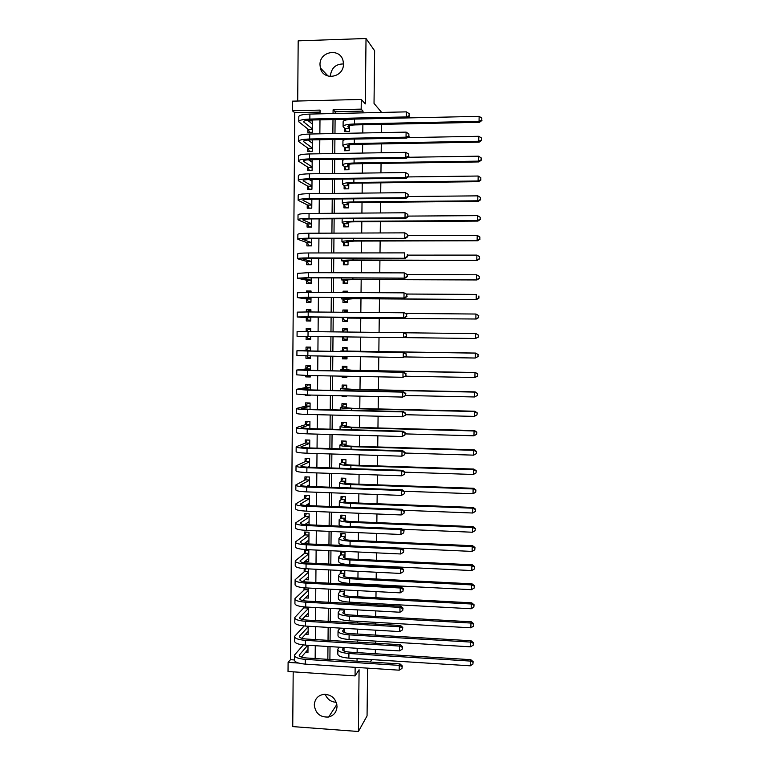 <?xml version="1.0" encoding="UTF-8"?>
<svg xmlns="http://www.w3.org/2000/svg" width="770" height="770" viewBox="0 0 770 770"><rect width="100%" height="100%" fill="white"/><g stroke="black" fill="none" stroke-linecap="round" stroke-linejoin="round"><path stroke-width="1.16" d="M330.407 76.548L330.388 75.864C331.408 67.953 335.758 63.987 343.43 63.949M319.993 64.776L320.349 67.885C323.005 81.177 343.882 77.78 343.43 64.054L343.17 61.379C340.898 47.644 319.483 50.849 319.993 64.776M336.259 702.288C330.956 701.99 327.279 699.314 325.229 694.261M314.275 704.954C315.45 713.492 320.233 717.505 328.646 717.014C333.833 715.561 336.625 712.077 337.019 706.571C336.172 698.871 331.947 694.781 324.334 694.28C318.183 695.137 314.834 698.698 314.275 704.954M320.05 112.102L294.756 112.689L292.34 110.755L292.417 101.159L361.274 99.436L361.178 109.138L333.092 109.802L333.054 113.546M381.65 112.43L374.028 103.411L374.624 50.753L366.019 38.5L298.183 40.849L297.711 101.034M293.187 671.835L292.744 726.601L358.406 731.5L359.089 669.765L355.057 675.916L288.028 671.498L288.105 662.383L298.596 663.066M294.756 112.689L290.492 659.697L288.105 662.383M367.598 668.139L367.059 715.898L358.406 731.5M344.719 128.282L344.69 131.631L349.32 131.535L349.387 125.587M344.527 147.407L344.498 150.747L349.128 150.67L349.185 144.962M344.334 166.493L344.306 169.833L348.925 169.766L348.983 164.308M344.142 185.551L344.113 188.881L348.733 188.823L348.791 183.616M345.586 207.881L348.541 207.833L348.589 202.885M343.767 223.56L343.728 226.881L348.338 226.852L348.396 222.135M343.574 242.512L343.536 245.823L348.146 245.823L348.194 241.337M343.382 261.434L343.343 264.745L347.953 264.745L348.002 260.52M343.189 280.328L343.16 283.63L347.761 283.649L347.799 279.654M347.867 272.763L343.266 272.744M342.997 299.183L342.968 302.485L347.568 302.514L347.607 298.77M347.665 292.542L347.684 291.195L343.083 291.175L343.064 292.523M342.814 318.01L342.775 321.302L347.376 321.35L347.405 317.837M347.463 312.293L347.491 310.05L342.891 310.012L342.871 312.254M342.621 336.875L342.592 340.09L347.183 340.147L347.212 336.933M347.26 332.014L347.299 328.877L342.698 328.819L342.669 331.957M342.419 356.539L342.4 358.849L346.991 358.916L347.01 356.606M347.068 351.139L347.106 347.665L342.515 347.597L342.477 350.879M342.226 376.155L342.207 377.57L346.798 377.656L346.808 376.241M346.875 370.129L346.914 366.424L342.323 366.337L342.294 369.619M342.024 395.742L342.024 396.261L346.606 396.367L346.606 395.847M346.673 389.081L346.721 385.144L342.14 385.048L342.101 388.321M346.481 407.994L346.529 403.836L341.947 403.73L341.918 406.993M346.288 426.878L346.336 422.499L341.764 422.374L341.726 425.637M346.096 445.734L346.144 441.123L341.572 440.989L341.543 444.252M345.903 464.551L345.951 459.719L341.389 459.575L341.351 462.828M345.711 483.339L345.759 478.286L341.197 478.132L341.168 481.375M345.518 502.098L345.566 496.823L341.014 496.65L340.985 499.884M345.326 520.818L345.383 515.322L340.831 515.14L340.792 518.364M345.133 539.51L345.191 533.793L340.638 533.591L340.61 536.815M344.941 558.163L344.998 552.225L340.456 552.023L340.427 555.237M344.748 576.797L344.806 570.676M344.556 595.383L344.614 589.935M344.363 613.95L344.411 609.147M344.18 632.478L344.219 628.339M303.707 625.933L303.698 626.501M303.861 606.866L303.852 608.31M304.025 587.77L304.006 590.08M304.189 568.645L304.16 571.831M305.084 561.359L308.731 561.532L308.828 550.55L304.342 550.338L304.314 553.543M304.91 543.033L308.895 543.216L308.991 532.214L304.497 532.012L304.468 535.227M309.049 524.822L309.145 513.85L304.65 513.667L304.622 516.882M307.942 504.312L306.017 505.505M309.213 505.659L309.309 495.447L304.805 495.283L304.776 498.498M308.269 486.043L307.634 486.39M309.386 486.457L309.463 477.025L304.958 476.861L304.93 480.095M309.55 467.217L309.617 458.564L305.113 458.419L305.084 461.654M309.684 447.947L309.781 440.074L305.267 439.94L305.238 443.173M309.877 428.64L309.944 421.546L305.421 421.431L305.392 424.674M310.05 409.303L310.098 402.999L305.575 402.893L305.546 406.137M307.846 395L305.642 395.472L305.642 394.943M310.214 389.928L310.262 384.413L305.728 384.317L305.709 387.57M310.329 376.232L305.796 376.886L305.806 375.471M310.377 370.524L310.416 365.798L305.892 365.721L305.863 368.974M310.483 357.925L305.95 358.262L305.969 355.961M310.551 351.082L310.579 347.145L306.046 347.078L306.017 350.34M310.647 339.589L306.104 339.618L306.133 336.423M310.743 328.578L306.2 328.415L306.171 331.533M310.897 310.195L306.354 309.713L306.335 311.946M306.296 317.663L306.267 320.936L310.801 320.984L310.839 316.971M311.061 291.772L306.518 290.983L306.508 292.331M306.45 298.953L306.422 302.225L310.964 302.254L311.013 297.432M308.5 272.667L306.672 272.667M306.604 280.203L306.575 283.485L311.128 283.504L311.176 277.855M306.768 261.415L306.739 264.707L311.292 264.707L311.35 258.248M306.922 242.608L306.893 245.899L311.455 245.89L311.513 238.604M307.076 223.752L307.057 227.054L311.609 227.035L311.686 218.93M307.24 204.878L307.211 208.189L311.773 208.15L311.85 199.218M310.868 179.949L310.098 179.487M307.394 185.965L307.365 189.276L311.937 189.227L312.023 179.468M310.868 161.123L308.828 159.765M307.557 167.023L307.528 170.343L312.1 170.276L312.197 159.679M307.711 148.052L307.692 151.372L312.264 151.295L312.36 139.89L309.28 139.948M290.492 659.697L294.419 659.948M305.382 652.488L307.952 652.652L308.019 645.27M305.372 634.326L308.106 634.49L308.183 626.231L304.169 625.971M305.344 616.125L308.269 616.298L308.347 607.145M305.295 597.905L308.423 598.069L308.51 588.039M305.209 579.646L308.578 579.82L308.674 568.895M305.642 395.472L310.166 395.568L310.166 395.048M305.796 376.886L310.32 376.973L310.339 375.558M305.95 358.262L310.483 358.339L310.503 356.038M306.104 339.618L310.647 339.676L310.676 336.48M310.714 331.581L310.743 328.463L306.2 328.415M310.887 311.985L310.907 309.752L306.354 309.713M311.051 292.35L311.061 291.012L306.518 290.983M311.224 272.676L306.672 272.224M307.875 129.042L307.846 132.363L312.428 132.276L312.524 120.852L308.491 120.938M357.039 661.189L357.059 658.658M357.126 652.604L357.174 648.292M357.242 642.113L357.27 640.005M357.328 634.018L357.386 629.109M357.453 622.997L357.472 621.313M357.53 615.403L357.598 609.879M357.655 603.853L357.675 602.602M357.732 596.76L357.8 590.629M357.867 584.671L357.877 583.843M357.944 578.077L358.012 571.33M358.146 559.366L358.223 552.003M358.348 540.617L358.435 532.638M358.55 521.848L358.647 513.244M358.753 503.031L358.858 493.811M358.964 484.195L359.07 474.349M359.167 465.321L359.282 454.849M359.369 446.408L359.494 435.31M359.58 427.475L359.706 415.742M359.783 408.495L359.917 396.136M359.994 389.495L360.139 376.492M360.196 370.447L360.35 356.818M360.408 351.38L360.562 337.106M360.62 332.168L360.774 317.923M360.832 312.408L360.976 298.76M361.043 292.619L361.188 279.558M361.265 272.792L361.4 260.327M361.476 252.926L361.611 241.058M361.698 233.021L361.823 221.76M361.91 213.088L362.025 202.423M362.131 193.116L362.237 183.058M362.352 173.106L362.449 163.654M362.564 153.057L362.66 144.221M362.786 132.979L362.872 124.75M363.007 112.863L363.026 111.101L335.171 111.746L335.152 113.498M335.094 119.514L334.96 133.528M334.902 139.437L334.767 153.519M334.709 159.332L334.575 173.481M334.517 179.189L334.382 193.395M334.324 199.006L334.19 213.28M334.142 218.786L333.997 233.137M333.949 238.536L333.805 252.945M333.757 258.248L333.622 272.724M333.564 277.931L333.429 292.465M333.381 297.576L333.237 312.177M333.189 317.182L333.054 331.851M333.006 336.76L332.861 351.409M332.813 356.385L332.678 370.919M332.621 375.981L332.486 390.4M332.438 395.539L332.303 409.842M332.245 415.059L332.111 429.246M332.062 434.54L331.928 448.621M331.87 453.992L331.735 467.958M331.687 473.415L331.552 487.256M331.504 492.8L331.369 506.525M331.312 512.146L331.187 525.766M331.129 531.464L330.994 544.968M330.946 550.743L330.811 564.131M330.753 569.983L330.628 583.265M330.571 589.194L330.445 602.371M330.388 608.377L330.263 621.428M330.205 627.512L330.08 640.467M330.022 646.627L329.897 659.466M343.988 650.977L344.026 647.483M339.695 628.07L339.686 628.609M339.888 608.897L339.868 610.312M340.08 589.695L340.051 591.986M340.273 570.454L340.234 573.631M341.235 544.679L340.533 544.457M348.541 207.862L343.921 207.89L343.949 204.57M346.808 139.245L344.604 139.745M345.412 120.13L344.796 120.322M381.516 124.365L381.419 132.613M381.285 143.884L381.179 152.749M381.054 163.384L380.948 172.855M380.832 182.837L380.707 192.923M380.601 202.269L380.476 212.953M380.37 221.654L380.236 232.954M380.149 241.01L380.005 252.906M379.918 260.337L379.774 272.83M379.697 279.625L379.543 292.716M379.466 298.875L379.302 312.572M379.244 318.097L379.071 332.38M379.013 337.337L378.85 351.649M378.782 357.107L378.628 370.774M378.551 376.838L378.397 389.87M378.32 396.531L378.176 408.937M378.089 416.195L377.954 427.966M377.858 435.82L377.733 446.956M377.627 455.417L377.512 465.917M377.406 474.975L377.29 484.85M377.175 494.494L377.069 503.744M376.944 513.985L376.848 522.609M376.713 533.437L376.626 541.435M376.492 552.85L376.405 560.233M376.261 572.235L376.183 579.001M376.116 584.776L376.106 585.614M376.03 591.581L375.962 597.732M375.895 603.584L375.875 604.845M375.808 610.889L375.741 616.433M375.673 622.362L375.654 624.047M375.577 630.168L375.519 635.096M375.452 641.102L375.433 643.21M375.356 649.418L375.308 653.73M361.274 99.436L365.307 103.902L366.019 38.5M363.026 111.101L361.178 109.138M355.143 667.33L355.057 675.916M370.226 662.027L371.785 659.592M320.031 113.845L320.07 110.1L292.34 110.755M315.161 658.523L315.276 645.722M315.334 639.572L315.45 626.655M315.498 620.582L315.623 607.549M315.671 601.562L315.787 588.424M315.844 582.505L315.96 569.251M316.018 563.419L316.133 550.05M316.181 544.294L316.306 530.819M316.355 525.14L316.48 511.55M316.528 505.948L316.653 492.242M316.701 486.717L316.826 472.905M316.874 467.457L316.999 453.53M317.048 448.169L317.173 434.126M317.221 428.842L317.346 414.683M317.394 409.476L317.519 395.212M317.567 390.082L317.692 375.702M317.74 370.649L317.866 356.154M317.914 351.187L318.039 336.577M318.087 331.668L318.212 317.038M318.26 312.043L318.395 297.48M318.433 292.388L318.568 277.883M318.616 272.695L318.742 258.248M318.79 252.964L318.915 238.584M318.963 233.195L319.098 218.882M319.146 213.396L319.271 199.141M319.319 193.549L319.444 179.372M319.502 173.683L319.627 159.563M319.675 153.769L319.8 139.726M319.858 133.826L319.983 119.841M332.996 119.552L332.861 133.566M332.804 139.476L332.669 153.557M332.611 159.361L332.476 173.51M332.428 179.208L332.293 193.424M332.236 199.026L332.101 213.3M332.053 218.805L331.909 233.146M331.86 238.546L331.726 252.945M331.678 258.248L331.533 272.724M331.485 277.922L331.35 292.456M331.302 297.557L331.158 312.158M331.11 317.163L330.975 331.822M330.927 336.731L330.782 351.38M330.734 356.356L330.6 370.88M330.551 375.943L330.417 390.351M330.369 395.491L330.234 409.784M330.176 415.001L330.041 429.188M329.993 434.482L329.858 448.554M329.81 453.934L329.675 467.891M329.627 473.348L329.493 487.189M329.435 492.723L329.31 506.448M329.252 512.06L329.127 525.679M329.069 531.367L328.944 544.871M328.886 550.646L328.761 564.035M328.703 569.887L328.578 583.159M328.521 589.088L328.395 602.255M328.338 608.262L328.213 621.313M328.155 627.396L328.03 640.342M327.972 646.502L327.847 659.332M335.171 111.746L333.092 109.802M343.949 395.79L342.024 396.261M346.798 376.8L342.207 377.57M346.991 358.445L342.4 358.849M347.183 340.051L342.592 340.09M347.289 329.002L342.698 328.819M347.482 310.57L342.891 310.012M347.674 292.1L343.083 291.175M344.864 272.753L343.276 272.301M343.786 647.474L342.506 649.254C342.438 650.746 344.902 651.709 349.888 652.151L470.797 659.678L473.127 661.671L472.915 664.125L473.127 661.671M472.915 664.125L470.268 665.819L470.345 661.074L348.916 653.489C341.437 652.825 337.751 651.381 337.857 649.149L339.252 647.195M470.268 665.819L348.868 658.148C341.389 657.474 337.703 656.001 337.818 653.749L337.857 649.88M472.953 662.229L470.345 661.074L470.797 659.678M301.407 657.089L307.952 649.505M401.959 668.456L402.286 665.954L401.959 668.456L399.197 670.179L399.255 665.367L305.267 659.361C297.932 658.706 294.352 657.262 294.515 655.02L303.303 644.933M307.74 645.25L299.27 655.077C299.164 656.569 301.551 657.541 306.441 657.975L400.034 663.923L402.286 665.954M399.197 670.179L305.228 664.115C297.894 663.451 294.313 661.979 294.477 659.707L294.506 655.79M401.978 666.531L399.255 665.367L400.034 663.923M344.209 628.869L342.698 630.861C342.631 632.257 345.085 633.171 350.081 633.585L471.105 640.765L473.435 642.729L473.232 645.154L473.435 642.729M473.232 645.154L470.576 646.829L470.643 642.084L349.118 634.846C341.62 634.22 337.934 632.853 338.049 630.755L340.09 628.099M470.576 646.829L349.07 639.514C341.572 638.869 337.886 637.483 338.001 635.356L338.04 631.438M473.261 643.258L470.643 642.084L471.105 640.765M344.219 628.359L340.08 628.118M344.402 610.562L342.881 612.429C342.814 613.738 345.278 614.595 350.273 614.989L471.413 621.823L473.743 623.758L473.54 626.154L473.743 623.758M473.54 626.154L470.874 627.819L470.951 623.055L349.311 616.173C341.813 615.577 338.117 614.296 338.232 612.323L340.581 608.935M470.874 627.819L349.262 620.851C341.764 620.245 338.069 618.936 338.184 616.934L338.222 612.968M473.569 624.249L470.951 623.055L471.413 621.823M344.402 610.081L340.263 609.85M344.585 592.226L343.074 593.959C343.006 595.191 345.47 595.99 350.475 596.365L471.721 602.843L474.06 604.748L473.848 607.116L474.06 604.748M473.848 607.116L471.182 608.762L471.259 603.998L349.513 597.472C342.005 596.904 338.309 595.701 338.415 593.863L341.081 589.743M471.182 608.762L349.455 602.15C341.957 601.582 338.261 600.359 338.367 598.482L338.405 594.469M473.877 605.21L471.259 603.998L471.721 602.843M344.594 591.774L340.456 591.562M344.777 573.852L343.256 575.469C343.199 576.615 345.663 577.356 350.668 577.712L472.029 583.833L474.368 585.71L474.156 588.049L474.368 585.71M474.156 588.049L471.49 589.685L471.567 584.902L349.705 578.732C342.198 578.203 338.492 577.086 338.598 575.373L340.638 573.236L341.601 570.522M471.49 589.685L349.657 583.419C342.15 582.88 338.444 581.745 338.55 580.003L338.588 575.931M474.185 586.143L471.567 584.902L472.029 583.833M344.787 573.438L340.638 573.236M402.2 649.197L402.537 646.723L402.2 649.197L399.447 650.9L399.505 646.068L305.43 640.351C298.086 639.726 294.496 638.359 294.669 636.251L304.15 626.02M308.135 631.304L301.763 638.272M308.173 626.761L299.424 636.309C299.318 637.714 301.715 638.628 306.604 639.042L400.284 644.721L402.537 646.723M399.447 650.9L305.392 645.106C298.048 644.48 294.458 643.085 294.631 640.948L294.66 636.982M402.229 647.262L399.505 646.068L400.284 644.721M402.46 629.889L402.787 627.444L402.46 629.889L399.688 631.583L399.755 626.751L305.594 621.313C298.24 620.716 294.65 619.436 294.814 617.453L304.66 606.933M308.289 613.113L302.138 619.417M308.327 608.55L299.578 617.511C299.472 618.83 301.869 619.686 306.768 620.081L400.535 625.481L402.787 627.444M399.688 631.583L305.546 626.077C298.202 625.471 294.612 624.172 294.775 622.15L294.814 618.137M402.479 627.964L399.755 626.751L400.535 625.481M308.337 608.079L304.304 607.857M402.71 610.552L403.037 608.146L402.71 610.552L399.938 612.237L400.005 607.386L305.748 602.227C298.394 601.668 294.804 600.465 294.968 598.617L304.458 589.656L305.18 587.856M308.452 594.883L302.562 600.523M308.491 590.321L299.732 598.675C299.626 599.907 302.023 600.716 306.922 601.081L400.785 606.202L403.037 608.146M399.938 612.237L305.709 607.001C298.356 606.433 294.766 605.21 294.929 603.324L294.958 599.262M402.729 608.618L400.005 607.386L400.785 606.202M308.491 589.868L304.458 589.656M308.597 577.182L308.01 577.144M402.96 591.187L403.288 588.8L402.96 591.187L400.188 592.852L400.256 587.991L305.911 583.121C298.548 582.592 294.949 581.475 295.112 579.752L304.612 571.436L305.709 568.741M308.606 576.624L303.024 581.591M308.645 572.052L299.886 579.81C299.78 580.955 302.186 581.706 307.086 582.053L401.026 586.894L403.288 588.8M400.188 592.852L305.873 587.905C298.51 587.366 294.92 586.22 295.074 584.469L295.112 580.349M402.98 589.252L400.256 587.991L401.026 586.894M308.645 571.638L304.612 571.436M344.97 555.449L343.449 556.941C343.382 558 345.855 558.693 350.87 559.02L472.337 564.795L474.676 566.633L474.464 568.953L474.676 566.633M474.464 568.953L471.798 570.56L471.875 565.777L349.898 559.963C342.381 559.463 338.675 558.423 338.781 556.845L340.821 554.872L341.842 552.08M471.798 570.56L349.85 564.66C342.332 564.15 338.627 563.091 338.733 561.484L338.781 557.365M474.503 567.038L471.875 565.777L472.337 564.795M344.97 555.064L340.821 554.872M308.76 559.02L307.971 558.981M403.211 571.783L403.538 569.434L403.211 571.783L400.439 573.429L400.506 568.568L306.075 563.977C298.712 563.486 295.103 562.437 295.266 560.849L304.766 553.178L305.921 550.415M308.76 558.327L303.544 562.62M308.799 553.755L300.04 560.907C299.934 561.975 302.341 562.668 307.249 562.995L401.276 567.548L403.538 569.434M400.439 573.429L306.036 568.76C298.673 568.26 295.064 567.201 295.228 565.584L295.266 561.407M403.23 569.838L400.506 568.568L401.276 567.548M308.808 553.37L304.766 553.178M345.153 537.017L343.641 538.384C343.574 539.346 346.048 539.991 351.062 540.299L472.645 545.718L474.984 547.528L474.782 549.809L474.984 547.528M474.782 549.809L472.116 551.416L472.193 546.623L350.1 541.166C342.573 540.694 338.867 539.741 338.973 538.297L341.004 536.488L342.063 533.658M472.116 551.416L401.574 548.211M347.905 545.738C341.688 545.16 338.694 544.226 338.925 542.937L338.964 538.769M474.811 547.894L472.193 546.623L472.645 545.718M345.162 536.671L341.004 536.488M308.914 540.829L307.894 540.781M403.461 552.34L403.788 550.021L403.461 552.34L400.689 553.976L400.756 549.106L306.239 544.794C298.866 544.332 295.257 543.379 295.42 541.916L304.92 534.9L306.123 532.089M308.924 540.011L304.14 543.61M308.963 535.419L300.194 541.974C300.098 542.956 302.504 543.591 307.413 543.889L401.526 548.173L403.788 550.021M400.689 553.976L306.2 549.587C298.827 549.125 295.218 548.144 295.382 546.652L295.411 542.426M403.49 550.396L400.756 549.106L401.526 548.173M308.963 535.073L304.92 534.9M345.345 518.557L343.824 519.798C343.767 520.674 346.24 521.251 351.264 521.54L472.953 526.603L475.302 528.393L475.09 530.646L475.302 528.393M475.09 530.646L472.424 532.234L472.501 527.431L350.302 522.329C342.766 521.896 339.05 521.021 339.156 519.712L341.197 518.066L342.294 515.197M472.424 532.234L402.392 529.25M342.766 526.256C340.022 525.698 338.8 525.063 339.108 524.36L339.147 520.135M475.119 528.721L472.501 527.431L472.953 526.603M345.345 518.239L341.197 518.066M309.068 522.609L307.769 522.56M403.711 532.869L404.048 530.578L403.711 532.869L400.939 534.486L401.006 529.606L306.402 525.583C299.02 525.159 295.411 524.283 295.565 522.955L305.074 516.574L306.335 513.734M309.078 521.656L304.843 524.562M309.117 517.065L300.348 523.013C300.252 523.898 302.658 524.486 307.577 524.765L401.776 528.759L404.048 530.578M400.939 534.486L306.364 530.386C298.981 529.952 295.372 529.057 295.536 527.7L295.565 523.417M403.74 530.915L401.006 529.606L401.776 528.759M309.117 516.747L305.074 516.574M345.538 500.057L344.017 501.174C343.959 501.963 346.442 502.492 351.457 502.752L473.261 507.459L475.61 509.22L475.398 511.434L475.61 509.22M475.398 511.434L472.732 513.013L472.809 508.2L350.494 503.465C342.958 503.06 339.233 502.271 339.339 501.087L341.38 499.615L342.525 496.708M472.732 513.013L403.239 510.269M340.561 506.891L339.291 505.746L339.339 501.472M475.436 509.519L472.809 508.2L473.261 507.459M345.538 499.769L341.38 499.615M309.232 504.36L307.577 504.292M403.971 513.359L404.298 511.097L403.971 513.359L401.189 514.957L401.257 510.067L306.566 506.333C299.174 505.938 295.565 505.149 295.719 503.955L305.228 498.228L306.547 495.351M309.242 503.272L305.671 505.476M309.28 498.671L300.502 504.013C300.406 504.812 302.822 505.341 307.74 505.601L402.027 509.307L404.298 511.097M401.189 514.957L306.527 511.145C299.135 510.751 295.526 509.932 295.68 508.71L295.719 504.369M403.99 511.405L401.257 510.067L402.027 509.307M309.28 498.382L305.228 498.228M345.73 481.529L344.209 482.521C344.151 483.223 346.635 483.695 351.659 483.935L473.569 488.276L475.927 490.009L475.716 492.203L475.927 490.009M475.716 492.203L473.04 493.753L473.117 488.94L350.697 484.561C343.15 484.195 339.426 483.493 339.522 482.434L341.562 481.125L342.766 478.18M473.04 493.753L404.106 491.241M339.551 487.554L339.522 482.78M475.744 490.278L473.117 488.94L473.569 488.276M345.73 481.279L341.562 481.125M343.054 459.632L345.951 459.757M345.913 462.972L344.402 463.829C344.334 464.445 346.827 464.859 351.861 465.08L473.877 469.065L476.235 470.768L476.033 472.924L476.235 470.768M476.033 472.924L473.358 474.474L473.435 469.642L350.889 465.629C343.343 465.292 339.608 464.676 339.714 463.752L341.755 462.616L342.987 459.661M473.358 474.474L404.808 472.174M476.062 470.999L473.435 469.642L473.877 469.065M345.923 462.751L341.755 462.616M343.536 441.046L346.144 441.297M346.105 444.377L344.594 445.118C344.527 445.637 347.02 445.994 352.054 446.196L474.195 449.824L476.553 451.49L476.341 453.626L476.553 451.49M476.341 453.626L473.666 455.147L473.743 450.315L351.091 446.658C343.536 446.359 339.801 445.82 339.897 445.041L341.938 444.069L343.179 441.21M473.666 455.147L405.049 453.049M476.37 451.692L473.743 450.315L474.195 449.824M346.115 444.194L341.938 444.069M344.151 422.441L346.327 422.797M346.298 425.762L344.777 426.359L352.256 427.273L474.503 430.546L476.861 432.182L476.659 434.28L476.861 432.182M476.659 434.28L473.974 435.791L474.06 430.95L351.293 427.658C343.728 427.398 339.994 426.946 340.09 426.291L342.13 425.492L343.362 422.72M473.974 435.791L405.299 433.905M476.688 432.345L474.06 430.95L474.503 430.546M346.298 425.598L342.13 425.492M344.979 403.798L343.555 404.202L346.519 404.279M346.49 407.099L344.97 407.58L352.458 408.321L474.82 411.228L477.179 412.836L476.976 414.905L477.179 412.836M476.976 414.905L474.291 416.397L474.368 411.546L351.495 408.629C343.921 408.398 340.176 408.033 340.273 407.513L342.313 406.878L343.555 404.202M474.291 416.397L405.549 414.712M477.005 412.97L474.368 411.546L474.82 411.228M346.49 406.974L342.313 406.878M346.298 385.135L343.738 385.655L346.712 385.712M346.683 388.417L345.162 388.763L352.66 389.341L475.128 391.882L477.496 393.46L477.284 395.491L477.496 393.46M477.284 395.491L474.609 396.974L474.686 392.113L351.688 389.562L340.465 388.696L342.506 388.234L343.738 385.655M474.609 396.974L405.742 395.491M477.323 393.557L475.128 391.882M346.683 388.321L342.506 388.234M343.728 376.183L346.808 376.424M346.904 366.703L343.93 367.078L346.904 367.126M346.875 369.696L352.862 370.322L475.446 372.497L477.814 374.047L477.602 376.049L477.814 374.047M477.775 375.981L474.917 377.512L474.994 372.642L351.89 370.457L340.648 369.85L342.689 369.561L343.93 367.078M477.602 376.049L474.917 377.512L405.232 376.222M477.641 374.105L475.446 372.497M346.875 369.639L342.689 369.561M343.372 356.548L344.026 357.771L347 357.819M347.097 348.329L344.113 348.464L347.097 348.502M478.093 356.539L475.234 358.021L475.311 353.141L340.841 350.976L475.754 353.074L478.122 354.595L477.92 356.577L478.122 354.595M342.881 350.86L344.113 348.464M477.92 356.577L475.234 358.021L404.75 356.933M477.949 354.623L475.754 353.074M343.054 336.885L344.209 339.147L347.193 339.185M343.15 331.966L344.306 329.82L347.289 329.858M478.237 337.058L478.266 335.104L478.237 337.058L475.552 338.492L404.298 337.606M478.411 337.058L475.552 338.492L475.629 333.603L404.423 332.775M478.266 335.104L476.072 333.622L478.44 335.114M347.376 320.715L344.402 320.484L347.386 320.512M343.863 312.264L344.498 311.147L347.472 311.167M347.405 318.058L476.303 319.011L347.405 318.087M344.402 320.484L343.208 318.048M478.555 317.51L478.584 315.556L478.555 317.51L475.86 318.924L475.947 314.035L405.376 313.419M478.584 315.556L475.947 314.035L478.757 315.594M478.728 317.548L476.303 319.011M347.568 302.264L344.594 301.792L347.568 301.811M344.633 292.533L347.665 292.456M347.597 299.212L353.613 298.712L476.62 299.501L352.65 298.539L341.36 298.895L347.597 299.28M344.594 301.792L343.401 299.251M478.873 297.923L478.911 295.969L478.873 297.923L476.178 299.328L476.264 294.419L406.358 294.034M479.046 298L476.62 299.501M347.203 283.649L344.777 283.071L347.761 283.081M347.79 280.347L346.279 279.943L353.815 279.529L476.938 279.953L352.853 279.279L341.553 279.895L347.79 280.444M344.777 283.071L343.593 280.424M479.19 278.307L479.229 276.343L479.19 278.307L476.495 279.693L476.572 274.784L407.07 274.486L407.34 276.584L407.369 274.592L404.298 272.888L308.549 272.667L297.557 273.36L297.528 278.066M476.572 274.784L479.229 276.343M479.364 278.413L476.938 279.953M309.386 486.082L307.307 486.005M404.221 493.811L404.548 491.587L404.221 493.811L401.44 495.399L401.507 490.5L306.73 487.054C299.338 486.688 295.719 485.986 295.873 484.927L305.382 479.854L306.758 476.928M309.396 484.859L306.691 486.342M309.434 480.249L300.666 484.985C300.56 485.687 302.976 486.159 307.904 486.399L402.277 489.826L404.548 491.587M401.44 495.399L306.691 491.876C299.289 491.51 295.68 490.779 295.834 489.691L295.873 485.293M404.25 491.857L401.507 490.5L402.277 489.826M309.434 479.999L305.382 479.854M307.028 458.477L309.617 458.602M404.471 474.233L404.808 472.039L404.471 474.233L401.69 475.802L401.757 470.894L306.893 467.736C299.492 467.409 295.863 466.784 296.026 465.86L305.536 461.442L306.951 458.516M309.55 466.408L307.99 467.169M309.598 461.798L300.82 465.917C300.724 466.533 303.139 466.957 308.067 467.169L402.527 470.306L404.808 472.039M401.69 475.802L306.855 472.568C299.453 472.231 295.834 471.587 295.988 470.634L296.026 466.177M404.5 472.28L401.757 470.894L402.527 470.306M309.598 461.577L305.536 461.442M307.528 440.007L309.781 440.238M404.731 454.618L405.058 452.452L404.731 454.618L401.95 456.167L402.007 451.258L307.057 448.381C299.646 448.092 296.017 447.553 296.181 446.764L305.69 443L307.105 440.161M309.752 443.308L300.974 446.821C300.878 447.351 303.293 447.707 308.231 447.899L402.787 450.758L405.058 452.452M401.95 456.167L307.018 453.222C299.607 452.924 295.978 452.365 296.142 451.538L296.171 447.033M404.75 452.654L402.007 451.258L402.787 450.758M309.752 443.116L305.69 443M308.164 421.508L309.935 421.854M404.981 434.973L405.01 433L404.981 434.973L402.2 436.503L402.258 431.585L307.22 428.996C299.809 428.746 296.171 428.284 296.334 427.629L305.854 424.53L307.269 421.787M309.915 424.79L301.128 427.687L308.395 428.601L403.037 431.171L405.318 432.836M402.2 436.503L307.182 433.847C299.761 433.587 296.132 433.106 296.296 432.413L296.325 427.86M405.01 433L402.258 431.585L403.037 431.171M309.915 424.636L305.854 424.53M309.059 402.97L307.422 403.374L310.098 403.432M405.54 415.146L405.261 413.317L405.54 415.146L402.45 416.801L402.517 411.873L307.384 409.582C299.963 409.361 296.325 408.986 296.479 408.466L306.008 406.021L307.422 403.374M310.069 406.242L301.291 408.524L308.568 409.265L403.288 411.546L405.569 413.182M405.241 415.28L402.45 416.801L307.346 414.433C299.925 414.202 296.286 413.817 296.44 413.259L296.479 408.649M405.261 413.317L402.517 411.873L403.288 411.546M310.069 406.117L306.008 406.021M310.262 384.461L307.577 384.923L310.252 384.981M405.8 395.462L405.521 393.586L405.8 395.462L402.7 397.07L402.768 392.123L307.548 390.13L296.633 389.264L306.162 387.493L307.577 384.923M310.233 387.666L301.445 389.322L308.731 389.899L403.538 391.882L405.829 393.489M405.492 395.559L402.7 397.07L307.509 394.991L296.594 394.067L296.633 389.399M405.521 393.586L402.768 392.123L403.538 391.882M310.233 387.57L306.162 387.493M310.416 366.173L307.731 366.453L310.416 366.501M310.339 375.741L307.538 375.51M406.06 375.741L405.78 373.825L406.06 375.741L402.96 377.29L403.018 372.343L296.787 370.033L306.316 368.926L307.731 366.453M310.387 369.051L301.599 370.091L308.895 370.495L403.798 372.189L406.079 373.758M405.752 375.808L402.96 377.29L307.673 375.51L296.748 374.846L296.787 370.12M405.78 373.825L403.018 372.343L403.798 372.189M310.397 368.994L306.316 368.926M310.57 347.847L307.894 347.944L310.57 347.982M310.493 357.242L307.817 357.203L307.057 355.981M406.31 355.981L406.031 354.027L406.31 355.981L403.211 357.482L403.278 352.525L296.941 350.764L306.479 350.321L307.894 347.944M306.479 350.321L310.551 350.389L301.763 350.822L309.059 351.053L404.048 352.458L406.339 353.998M406.011 356.01L403.211 357.482L296.902 355.586L296.941 350.802M406.031 354.027L403.278 352.525L404.048 352.458M310.733 329.435L308.048 329.406L306.73 331.543M310.656 338.713L307.971 338.685L306.633 336.432M406.262 336.182L406.291 334.199L406.262 336.182L403.47 337.635L297.056 336.288L297.095 331.466L403.528 332.669L406.599 334.199M406.57 336.182L403.47 337.635L403.528 332.669L406.291 334.199M310.897 310.859L308.202 310.839L307.48 311.956M310.811 320.156L308.125 320.128L306.749 317.702L310.83 317.74L302.042 317.028L404.491 317.846L308.173 316.865L297.21 316.961L306.749 317.702M310.811 320.31L308.125 320.128M406.522 316.316L406.55 314.324L406.522 316.316L403.721 317.76L403.788 312.784L308.212 311.956L297.249 312.129L297.21 316.922M406.55 314.324L404.558 312.889L406.849 314.372M406.829 316.355L404.491 317.846M311.051 292.253L308.298 292.331M310.974 301.561L308.289 301.542L306.903 299.01L310.993 299.039M310.974 301.907L308.289 301.542M310.993 298.981L302.196 297.663L309.521 297.422L404.75 298.019L308.337 297.239L297.364 297.605L306.903 299.01M406.781 296.411L406.81 294.419L406.781 296.411L403.981 297.836L404.048 292.85L308.375 292.331L297.403 292.764L297.364 297.509M406.81 294.419L404.818 293.052L407.109 294.506M407.089 296.489L404.75 298.019M311.128 282.936L308.443 282.927L307.066 280.299L311.157 280.309M311.128 283.476L308.443 282.927M311.157 280.213L302.36 278.268L309.684 277.855L405.01 278.153L308.5 277.585L297.518 278.211L307.066 280.299M407.041 276.478L404.24 277.883L404.298 272.888L407.07 274.486M407.34 276.584L405.01 278.153M346.327 264.745L344.97 264.312L347.953 264.322M347.992 261.444L346.471 260.905L354.017 260.327L477.256 260.366L353.055 259.99C345.422 260.029 341.649 260.327 341.736 260.866L347.982 261.569M344.97 264.312L343.776 261.569M479.517 258.653L479.546 256.689L479.517 258.653L476.813 260.029L476.89 255.101L407.619 255.13M476.89 255.101L479.546 256.689M479.681 258.797L477.256 260.366M345.903 245.823L348.156 245.524M348.184 242.502L346.664 241.838L354.219 241.077L477.573 240.75L353.257 240.654C345.624 240.74 341.842 241.116 341.928 241.799L343.969 242.675L348.184 242.666M345.162 245.524L343.969 242.675M479.835 238.97L479.864 236.996L479.835 238.97L477.131 240.317L477.217 235.389L407.879 235.63M477.217 235.389L479.864 236.996M480.008 239.143L477.573 240.75M345.682 226.871L348.348 226.688M348.377 223.531L346.856 222.732C346.808 222.193 349.33 221.876 354.421 221.808L477.891 221.096L477.448 220.576L353.459 221.298C345.817 221.413 342.034 221.876 342.121 222.694L344.161 223.752L348.377 223.733M345.355 226.707L344.161 223.752M480.153 219.238L480.191 217.265L480.153 219.238L477.448 220.576L477.535 215.638L408.129 216.091M477.535 215.638L480.191 217.265M480.326 219.45L477.891 221.096M348.569 204.531L347.058 203.598C347.01 202.962 349.532 202.597 354.633 202.491L478.209 201.413L477.775 200.806L353.661 201.904C346.009 202.058 342.226 202.606 342.313 203.559L344.354 204.801L348.569 204.762M345.547 207.852L344.354 204.801M480.48 199.478L480.509 197.505L480.48 199.478L477.775 200.806L477.852 195.85L408.379 196.523M477.852 195.85L480.509 197.505M480.644 199.728L478.209 201.413M311.292 264.283L308.597 264.274L307.22 261.55L311.321 261.55M310.166 264.707L308.597 264.274M311.321 261.415L302.514 258.836L309.848 258.248L405.261 258.258L308.674 257.892C301.195 257.94 297.528 258.239 297.682 258.778L307.22 261.55M407.301 256.506L407.32 254.504L407.301 256.506L404.491 257.892L404.558 252.887L308.712 252.964C301.234 253.022 297.567 253.34 297.721 253.917L297.682 258.595M407.6 256.651L405.261 258.258M311.455 245.591L308.76 245.601L307.384 242.762L311.475 242.752M309.607 245.89L308.76 245.601M311.484 242.589L302.677 239.374L310.021 238.613L405.521 238.315L308.837 238.171C301.359 238.248 297.682 238.633 297.836 239.316L307.384 242.762M407.561 236.496L407.58 234.494L407.561 236.496L404.75 237.872L404.818 232.858L308.876 233.233C301.397 233.32 297.73 233.724 297.875 234.446L297.836 239.075M404.818 232.858L407.58 234.494M407.859 236.679L405.521 238.315M311.619 226.871L308.914 226.89L307.538 223.955L311.638 223.926M311.638 223.733L302.831 219.874C302.745 219.325 305.199 219.017 310.185 218.94L405.78 218.343L405.01 217.804L309.011 218.41C301.513 218.526 297.846 218.998 297.99 219.816L307.538 223.955M407.821 216.447L407.84 214.435L407.821 216.447L405.01 217.804L405.068 212.78L309.049 213.463C301.551 213.588 297.884 214.079 298.029 214.936L297.99 219.537M405.068 212.78L407.84 214.435M408.119 216.668L405.78 218.343M311.773 208.121L309.078 208.141L307.702 205.109L311.802 205.07M311.802 204.839L302.995 200.344C302.908 199.7 305.363 199.324 310.358 199.228L406.031 198.333L405.27 197.707L309.174 198.612C301.676 198.766 298 199.324 298.144 200.287L307.702 205.109M311.84 200.113L310.156 199.228M408.081 196.36L408.11 194.348L408.081 196.36L405.27 197.707L405.328 192.673L309.213 193.655C301.715 193.819 298.038 194.396 298.183 195.397L298.144 199.95M405.328 192.673L408.11 194.348M408.379 196.62L406.031 198.333M348.772 185.493L347.251 184.434C347.203 183.703 349.734 183.27 354.835 183.144L478.526 181.691L478.093 180.988L353.863 182.471C346.211 182.663 342.419 183.298 342.506 184.396L344.546 185.811L348.762 185.763M345.692 188.862L344.546 185.811M480.798 179.689L480.827 177.706L480.798 179.689L478.093 180.988L478.17 176.032L408.119 176.927M342.689 179.083L342.506 184.04M478.17 176.032L480.827 177.706M480.971 179.968L478.526 181.691M312.023 179.93L309.954 179.959M309.184 189.256L307.856 186.225L311.966 186.176M311.966 185.917L303.159 180.777C303.072 180.036 305.526 179.612 310.522 179.487L406.291 178.294L405.521 177.572L309.338 178.775C301.84 178.967 298.154 179.612 298.298 180.719L307.856 186.225M312.004 181.181L309.203 179.516M408.341 176.243L408.369 174.232L408.341 176.243L405.521 177.572L405.588 172.528L309.386 173.818C301.878 174.01 298.192 174.674 298.337 175.82L298.308 180.334M405.588 172.528L408.369 174.232M408.639 176.532L406.291 178.294M348.964 166.426L347.443 165.232C347.395 164.405 349.927 163.914 355.037 163.769L478.844 161.931L478.411 161.142L354.075 163.009C346.404 163.23 342.611 163.962 342.698 165.194L344.739 166.782L348.964 166.724M345.836 169.804L344.739 166.782M481.125 159.852L481.154 157.869L481.125 159.852L478.411 161.142L478.488 156.175L407.753 157.292M344.219 159.178L342.746 160.391L342.698 164.799M478.488 156.175L481.154 157.869M481.289 160.17L478.844 161.931M312.177 161.103L310.541 161.132M309.29 170.314L308.019 167.311L312.129 167.254M312.129 166.955L303.313 161.171C303.226 160.343 305.69 159.852 310.695 159.708L406.55 158.206L405.78 157.398L309.511 158.909C302.004 159.13 298.317 159.871 298.452 161.113L308.019 167.311M312.168 162.21L308.52 159.785M408.601 156.089L408.629 154.067L408.601 156.089L405.78 157.398L405.848 152.345L309.55 153.942C302.042 154.173 298.356 154.924 298.5 156.204L298.462 160.68M405.848 152.345L408.629 154.067M408.909 156.416L406.55 158.206M349.156 147.32L347.645 145.992C347.597 145.078 350.129 144.529 355.24 144.356L479.161 142.132L478.728 141.266L354.277 143.509C346.606 143.769 342.804 144.587 342.891 145.963L344.931 147.734L349.156 147.657M345.98 150.718L344.931 147.734M481.442 139.986L481.481 137.994L481.442 139.986L478.728 141.266L478.815 136.29L407.397 137.628M346.981 139.216C343.978 139.726 342.631 140.371 342.939 141.151L342.891 145.52M478.815 136.29L481.481 137.994M481.616 140.342L479.161 142.132M312.341 142.238L311.042 142.258M309.396 151.344L308.173 148.369L312.293 148.302M312.293 147.965L303.476 141.536C303.39 140.612 305.854 140.063 310.859 139.89L406.81 138.09L406.04 137.185L309.675 139.004C302.158 139.264 298.471 140.092 298.616 141.478L308.173 148.369M312.331 143.21L308.019 140.034M408.86 135.895L408.889 133.874L408.86 135.895L406.04 137.185L406.108 132.122L309.723 134.028C302.206 134.288 298.51 135.135 298.654 136.559L298.616 140.997M406.108 132.122L408.889 133.874M409.168 136.261L406.81 138.09M349.359 128.186L347.838 126.723C347.799 125.712 350.331 125.106 355.451 124.913L479.489 122.305L479.056 121.342L354.479 123.98C346.798 124.278 343.006 125.183 343.083 126.703L345.114 128.648L349.349 128.561M346.134 131.603L345.114 128.648M481.77 120.082L481.799 118.089L481.77 120.082L479.056 121.342L479.133 116.357L354.537 119.09C346.856 119.398 343.054 120.322 343.131 121.881L343.083 126.203M479.133 116.357L481.799 118.089M481.933 120.476L479.489 122.305M312.505 123.344L311.484 123.364M309.511 132.334L308.337 129.399L312.456 129.312M312.456 128.946L303.64 121.862C303.553 120.842 306.017 120.236 311.032 120.033L407.07 117.935L406.3 116.934L309.848 119.061C302.321 119.36 298.635 120.274 298.77 121.804L308.337 129.399M312.495 124.182L307.654 120.255M409.13 115.664L409.149 113.633L409.13 115.664L406.3 116.934L406.368 111.871L309.887 114.076C302.36 114.374 298.673 115.317 298.808 116.876L298.779 121.275M406.368 111.871L409.149 113.633M409.428 116.058L407.07 117.935M342.669 650.063L342.679 648.946M348.868 658.148L348.916 653.489M299.511 656.021L299.52 654.644M305.228 664.115L305.267 659.361M342.852 631.612L342.862 630.563M349.07 639.514L349.118 634.846M343.045 613.132L343.054 612.15M349.262 620.851L349.311 616.173M343.228 594.623L343.237 593.699M349.455 602.15L349.513 597.472M343.42 576.085L343.43 575.229M349.657 583.419L349.705 578.732M299.665 637.194L299.674 635.904M305.392 645.106L305.43 640.351M299.819 618.339L299.828 617.126M305.546 626.077L305.594 621.313M299.982 599.455L299.992 598.319M305.709 607.001L305.748 602.227M300.136 580.532L300.146 579.483M305.873 587.905L305.911 583.121M343.613 557.509L343.622 556.72M349.85 564.66L349.898 559.963M300.29 561.58L300.3 560.608M306.036 568.76L306.075 563.977M343.805 538.904L343.805 538.182M350.052 545.834L350.1 541.166M300.444 542.59L300.454 541.695M306.2 549.587L306.239 544.794M343.988 520.27L343.998 519.606M350.254 526.574L350.302 522.329M300.598 523.571L300.608 522.763M306.364 530.386L306.402 525.583M344.18 501.597L344.19 501M350.456 507.276L350.494 503.465M300.762 504.523L300.762 503.792M306.527 511.145L306.566 506.333M344.373 482.896L344.382 482.367M350.658 487.949L350.697 484.561M350.86 468.593L350.889 465.629M351.062 449.199L351.091 446.658M351.274 429.766L351.293 427.658M351.476 410.294L351.495 408.629M351.678 390.794L351.688 389.562M351.88 371.265L351.89 370.457M352.65 298.539L352.66 297.692M352.853 279.279L352.862 277.989M300.916 485.437L300.916 484.782M306.691 491.876L306.73 487.054M301.07 466.312L301.08 465.744M306.855 472.568L306.893 467.736M301.234 447.158L301.234 446.667M307.018 453.222L307.057 448.381M307.182 433.847L307.22 428.996M307.346 414.433L307.384 409.582M307.509 394.991L307.548 390.13M307.673 375.51L307.711 370.639M307.836 356L307.885 351.11M308.01 336.452L308.048 331.552M308.173 316.865L308.212 311.956M308.337 297.239L308.375 292.331M308.5 277.585L308.549 272.667M353.055 259.99L353.074 258.248M353.257 240.654L353.276 238.479M353.459 221.298L353.488 218.67M347.222 203.742L347.231 203.261M353.661 201.904L353.7 198.824M308.674 257.892L308.712 252.964M308.837 238.171L308.876 233.233M303.091 220.037L303.101 219.537M309.011 218.41L309.049 213.463M303.255 200.537L303.255 199.94M309.174 198.612L309.213 193.655M347.414 184.588L347.424 184.04M353.863 182.471L353.902 178.948M303.418 180.988L303.418 180.315M309.338 178.775L309.386 173.818M347.617 165.406L347.617 164.79M354.075 163.009L354.113 159.024M303.572 161.421L303.582 160.651M309.511 158.909L309.55 153.942M347.809 146.194L347.819 145.501M354.277 143.509L354.325 139.072M303.736 141.805L303.746 140.958M309.675 139.004L309.723 134.028M348.011 126.944L348.011 126.184M354.479 123.98L354.537 119.09M303.9 122.16L303.909 121.227M309.848 119.061L309.887 114.076M320.349 67.885L328.184 76.153M328.646 717.014L336.846 704.463M342.506 649.745L342.506 649.254M299.261 655.588L299.27 655.077M299.414 636.79L299.424 636.309M339.666 468.218L339.714 464.05M339.859 448.852L339.897 445.291M340.051 429.458L340.09 426.503M340.253 410.025L340.273 407.677M340.446 390.563L340.465 388.821M340.638 371.063L340.648 369.937M340.831 351.524L340.841 351.014M341.168 317.817L341.177 317.25M341.36 298.808L341.37 297.624M341.553 279.76L341.572 277.951M341.745 260.683L341.764 258.248M341.928 241.578L341.967 238.517M342.121 222.434L342.159 218.738M342.313 203.251L342.361 198.93"/></g></svg>
